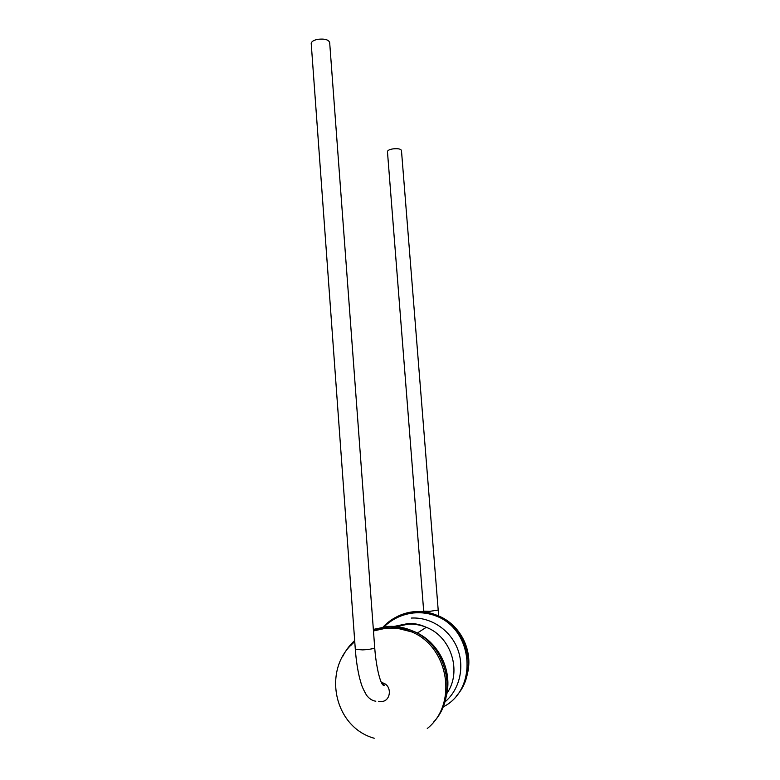 <?xml version="1.0" encoding="UTF-8"?>
<svg xmlns="http://www.w3.org/2000/svg" width="780" height="780" viewBox="0 0 780 780"><rect width="100%" height="100%" fill="white"/><g stroke="black" fill="none" stroke-linecap="round" stroke-linejoin="round"><path stroke-width="1.17" d="M381.147 701.542C391.121 701.639 392.428 685.298 382.648 682.89L381.44 682.617L382.648 682.89C392.428 685.298 391.121 701.639 381.147 701.542L378.69 701.288M311.24 43.777L311.21 43.407C311.522 41.506 313.745 40.141 317.879 39.302C324.811 38.59 328.75 39.702 329.677 42.647L374.712 647.722C376.106 667.28 380.854 687.092 384.433 685.347L382.648 682.89M438.672 615.986L401.466 150.53C400.852 148.912 398.014 148.366 392.974 148.882C389.561 149.468 387.719 150.355 387.445 151.544L387.455 151.73M456.076 696.248C478.706 672.711 468.185 627.734 437.716 615.596C430.579 612.485 423.228 611.14 415.642 611.539C403.065 612.466 392.506 617.545 383.965 626.788M443.001 706.992C478.12 689.657 473.704 630.513 436.693 616.229C429.526 613.1 422.136 611.744 414.511 612.154C402.158 613.041 391.726 617.955 383.204 626.896M444.785 702.058C459.673 689.657 464.938 667.027 457.334 648.277C449.787 629.489 430.482 616.951 411.372 618.062M433.573 722.114C458.815 695.506 446.93 644.816 412.844 631.049C404.84 627.51 396.581 625.96 388.079 626.399L373.347 629.401M354.715 641.199L350.727 645.616M427.274 728.51C458.328 703.892 448.636 646.639 411.538 631.858C403.494 628.3 395.187 626.74 386.627 627.178L373.366 629.655M354.676 640.556C349.694 645.099 345.686 650.452 342.644 656.584M446.911 693.371C462.296 671.609 451.181 636.675 426.28 627.305C420.391 624.897 414.346 623.854 408.135 624.175L396.406 626.603M355.31 649.301L362.69 649.896C370.032 649.389 374.039 648.658 374.712 647.722M438.272 610.038L429.663 611.354L423.677 611.12M374.205 738.25C333.333 727.009 321.916 668.07 354.754 641.735M373.464 630.962L385.3 628.339L397.849 628.397L411.538 631.858L412.844 631.049C438.428 640.673 453.385 670.8 446.043 697.232M384.121 626.769C392.389 618.842 402.207 614.24 413.585 612.963C421.531 612.193 429.234 613.285 436.693 616.229L437.716 615.596C460.21 624.175 473.558 650.608 467.347 673.93M394.095 626.418L409.081 623.327C414.979 623.376 420.712 624.702 426.28 627.305L417.329 633.058M375.833 701.23C372.226 700.693 369.096 698.666 366.464 695.117C360.867 685.045 361.579 684.362 359.824 678.892C357.659 670.371 356.158 660.543 355.319 649.408L311.21 43.407M423.686 611.169L387.445 151.544"/></g></svg>
